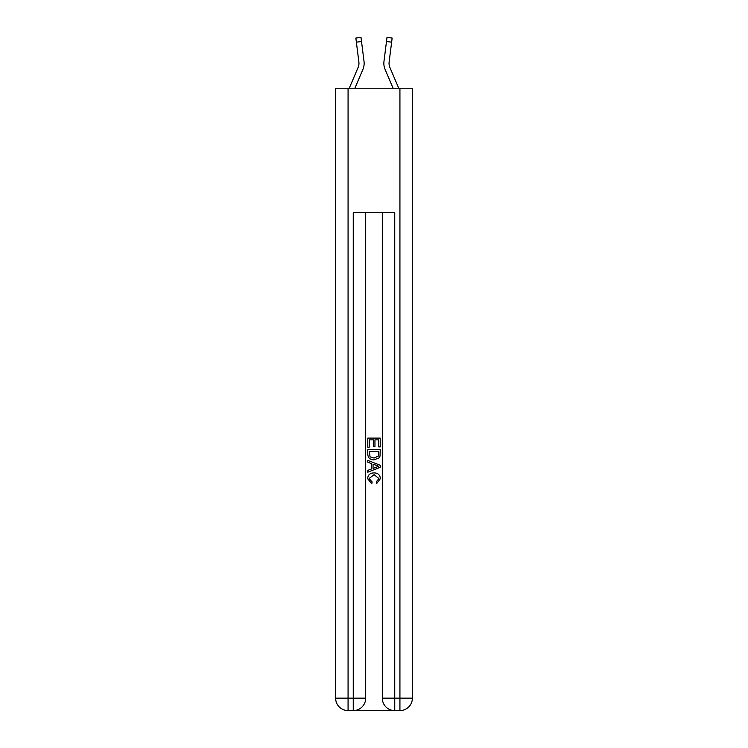 <?xml version="1.0" encoding="UTF-8"?>
<svg xmlns="http://www.w3.org/2000/svg" width="748" height="748" viewBox="0 0 748 748"><rect width="100%" height="100%" fill="white"/><g stroke="black" fill="none" stroke-linecap="round" stroke-linejoin="round"><path stroke-width="1.12" d="M362.902 69.424L354.898 88.227L362.902 69.424A15.558 15.558 0 0 0 364.024 61.383L361.518 41.514L356.366 42.169L355.852 38.055L360.994 37.4L361.518 41.514M349.26 88.227L358.133 67.395A10.369 10.369 17.3 0 0 358.956 63.356M364.126 64.094L364.145 63.458M363.949 60.756L364.024 61.383L363.949 60.756M398.74 88.227L389.867 67.395A10.369 10.369 -17.3 0 1 389.044 63.346A10.369 10.369 0 0 0 389.867 67.395A10.369 10.369 0 0 1 389.044 63.346A10.369 10.369 0 0 0 389.867 67.395A10.369 10.369 0 0 1 389.044 63.346A10.369 10.369 0 0 0 389.867 67.395A10.369 10.369 0 0 1 389.044 63.346A10.369 10.369 0 0 0 389.867 67.395A10.369 10.369 0 0 1 389.044 63.346A10.369 10.369 0 0 0 389.867 67.395A10.369 10.369 0 0 1 389.044 63.346A10.369 10.369 0 0 0 389.867 67.395A10.369 10.369 0 0 1 389.044 63.346A10.369 10.369 0 0 0 389.867 67.395A10.369 10.369 0 0 1 389.044 63.346A10.369 10.369 0 0 0 389.867 67.395A10.369 10.369 0 0 1 389.044 63.346A10.369 10.369 0 0 0 389.867 67.395A10.369 10.369 0 0 1 389.044 63.346A10.369 10.369 0 0 0 389.867 67.395A10.369 10.369 0 0 1 389.044 63.346A10.369 10.369 0 0 0 389.867 67.395A10.369 10.369 0 0 1 389.044 63.346A10.369 10.369 0 0 0 389.867 67.395A10.369 10.369 0 0 1 389.044 63.346A10.369 10.369 0 0 0 389.867 67.395A10.369 10.369 0 0 1 389.044 63.346A10.369 10.369 0 0 0 389.867 67.395A10.369 10.369 0 0 1 389.044 63.346A10.369 10.369 0 0 0 389.867 67.395A10.369 10.369 0 0 1 389.044 63.346A10.369 10.369 0 0 0 389.867 67.395A10.369 10.369 0 0 1 389.044 63.346A10.369 10.369 0 0 0 389.867 67.395A10.369 10.369 0 0 1 389.044 63.346A10.369 10.369 0 0 0 389.867 67.395A10.369 10.369 0 0 1 389.044 63.346A10.369 10.369 0 0 0 389.867 67.395A10.369 10.369 0 0 1 389.044 63.346A10.369 10.369 0 0 0 389.867 67.395A10.369 10.369 0 0 1 389.044 63.346A10.369 10.369 0 0 0 389.867 67.395A10.369 10.369 0 0 1 389.044 63.346A10.369 10.369 0 0 0 389.867 67.395A10.369 10.369 0 0 1 389.044 63.346M385.098 69.424L393.102 88.227L385.098 69.424A15.558 15.558 0 0 1 383.976 61.383L387.006 37.4L392.148 38.055L387.006 37.4L392.148 38.055L387.006 37.4L392.148 38.055L387.006 37.4L392.148 38.055L387.006 37.4L392.148 38.055L387.006 37.4L392.148 38.055L387.006 37.4L392.148 38.055L387.006 37.4L392.148 38.055L387.006 37.4L392.148 38.055L387.006 37.4L392.148 38.055L387.006 37.4L392.148 38.055L387.006 37.4L392.148 38.055L387.006 37.4L392.148 38.055L387.006 37.4L392.148 38.055L387.006 37.4L392.148 38.055L387.006 37.4L392.148 38.055L387.006 37.4L392.148 38.055L387.006 37.4L392.148 38.055L387.006 37.4L392.148 38.055L387.006 37.4L392.148 38.055L387.006 37.4L392.148 38.055L387.006 37.4L392.148 38.055L387.006 37.4L392.148 38.055L387.006 37.4L392.148 38.055L387.006 37.4L392.148 38.055L387.006 37.4L392.148 38.055L387.006 37.4L392.148 38.055L387.006 37.4L392.148 38.055L387.006 37.4L392.148 38.055L387.006 37.4L392.148 38.055L391.634 42.169L386.482 41.514M389.867 67.395A10.369 10.369 0 0 1 389.119 62.028L391.634 42.169M383.855 63.328L383.874 64.094L383.855 63.328M354.187 710.6L393.813 710.6M348.072 88.227L348.072 698.155L335.618 698.155L335.618 88.227L412.382 88.227L412.382 698.155L399.928 698.155L399.928 88.227M382.303 212.703L382.303 698.155A12.445 12.445 0 0 0 394.748 710.6L394.748 698.155L382.303 698.155A12.445 12.445 0 0 0 394.748 710.6L399.928 710.6L399.928 698.155L394.748 698.155L394.748 212.703L353.252 212.703L353.252 698.155L348.072 698.155L348.072 710.6L353.252 710.6A12.445 12.445 0 0 0 365.697 698.155L353.252 698.155L353.252 710.6A12.445 12.445 0 0 0 365.697 698.155L365.697 212.703M399.928 710.6A12.445 12.445 0 0 0 412.382 698.155A12.445 12.445 0 0 1 399.928 710.6M335.618 698.155A12.445 12.445 0 0 0 348.072 710.6A12.445 12.445 0 0 1 335.618 698.155M367.773 447.211L367.773 438.113L380.227 438.113L380.227 446.893L378.787 446.893L378.787 439.871L374.954 439.871L374.954 446.406L373.523 446.406L373.523 439.871L369.213 439.871L369.213 447.211L367.773 447.211M367.773 454.064L367.773 449.604L380.227 449.604L380.04 456.056L379.152 457.87L374.065 459.814C370.082 459.833 367.988 457.916 367.773 454.064M369.213 451.362L370.092 456.86L374.094 458.057L378.535 455.934L378.787 451.362L369.213 451.362M367.773 462.208L367.773 460.347L380.227 465.293L380.227 467.266L367.773 472.212L367.773 470.352L371.606 468.931L371.606 463.629L367.773 462.208M376.487 465.424L373.046 464.153L373.046 468.407L378.787 466.275L376.487 465.424M369.054 478.505L372.167 482.002L371.765 483.75L367.614 478.673C367.951 474.849 370.11 472.923 374.094 472.904C377.918 472.979 380.012 474.896 380.386 478.636L376.768 483.432L376.384 481.675L378.946 478.552L374.103 474.653L369.054 478.505M358.133 67.395A10.369 10.369 0 0 0 358.881 62.028L356.366 42.169M358.947 63.842L358.881 62.028L358.947 63.842M389.054 63.842L389.119 62.028M392.148 38.055L387.006 37.4M355.852 38.055L360.994 37.4"/></g></svg>

